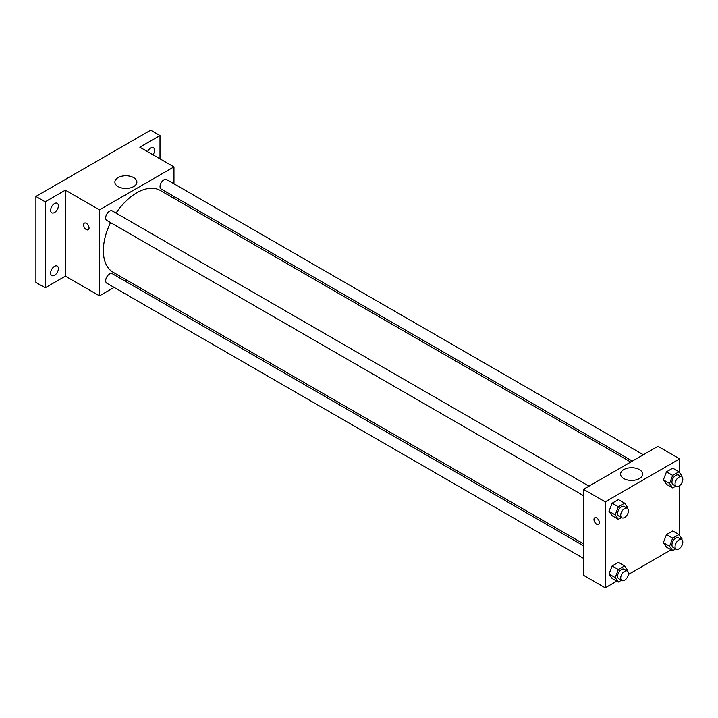 <?xml version="1.0" encoding="UTF-8"?>
<svg xmlns="http://www.w3.org/2000/svg" width="718" height="718" viewBox="0 0 718 718"><rect width="100%" height="100%" fill="white"/><g stroke="black" fill="none" stroke-linecap="round" stroke-linejoin="round"><path stroke-width="1.08" d="M114.126 287.415L99.506 295.861L65.374 276.152L45.207 287.801L35.9 282.425L35.9 196.445L150.69 130.164L159.997 135.54L159.997 158.831M126.754 280.128L125.094 281.088M54.514 275.299A5.484 3.168 -60 0 1 51.777 275.568A5.484 3.168 -60 0 1 50.933 271.171A5.484 3.168 -60 0 1 54.514 266.342A5.484 3.168 -60 0 1 57.26 266.064A5.484 3.168 -60 0 1 58.095 270.462A5.484 3.168 -60 0 1 54.514 275.299M54.514 212.528A5.484 3.168 -60 0 1 51.777 212.806A5.484 3.168 -60 0 1 50.933 208.408A5.484 3.168 -60 0 1 54.514 203.571A5.484 3.168 -60 0 1 57.26 203.302A5.484 3.168 -60 0 1 58.095 207.699A5.484 3.168 -60 0 1 54.514 212.528M65.374 276.152L65.374 190.171L45.207 201.821L35.9 196.445M45.207 287.801L45.207 201.821M99.506 295.861L99.506 209.88L65.374 190.171M99.506 209.88L173.962 166.89L139.839 147.19L159.997 135.54M118.093 186.608A11.003 6.354 180 0 1 114.871 182.112A11.003 6.354 180 0 1 125.874 175.757A11.003 6.354 180 0 1 136.878 182.112A11.003 6.354 180 0 1 130.084 187.981A11.003 6.354 180 0 1 118.093 186.608M147.576 151.66A5.484 3.168 -60 0 1 150.69 148.043A5.484 3.168 -60 0 1 153.437 147.773A5.484 3.168 -60 0 1 153.006 154.792M110.545 222.589A47.209 27.257 120 0 0 103.347 250.645A47.209 27.257 120 0 0 113.13 272.257L583.501 543.831M630.709 462.051L160.338 190.485A47.209 27.257 120 0 0 116.029 213.084M173.962 166.89L173.962 183.772M173.962 196.436L173.962 198.356M643.337 454.763L166.657 179.554A5.484 3.168 120 0 0 162.43 181.017A5.484 3.168 120 0 0 160.033 186.536A5.484 3.168 120 0 0 161.173 189.049L632.37 461.1M583.501 545.743L112.295 273.702A5.484 3.168 120 0 0 108.068 275.165A5.484 3.168 120 0 0 105.681 280.684A5.484 3.168 120 0 0 106.811 283.197L583.501 558.407M583.501 495.644L106.811 220.435A5.484 3.168 -60 0 1 106.811 214.099A5.484 3.168 -60 0 1 112.295 210.93L588.984 486.149M89.032 228.019A3.841 2.217 60 0 1 88.233 229.778A3.841 2.217 60 0 1 84.401 227.561A3.841 2.217 60 0 1 84.401 223.127A3.841 2.217 60 0 1 87.354 224.151A3.841 2.217 60 0 1 89.032 228.019M88.242 229.769A3.841 2.217 60 0 1 84.401 227.552A3.841 2.217 60 0 1 84.401 223.118M616.753 581.167L605.22 587.836L583.501 575.289L583.501 489.308L657.957 446.318L679.677 458.865L679.677 472.785M671.115 549.782L628.385 574.454M666.492 484.354L663.36 479.893L666.492 471.816L672.757 468.19L666.492 471.816L663.36 479.893L666.492 484.354L672.694 487.935L669.562 483.474L672.694 475.397L678.968 471.771L682.1 476.231L681.813 476.985M612.131 578.502L608.999 574.041L612.131 565.963L618.404 562.338L612.131 565.963L608.999 574.041L612.131 578.502L618.342 582.083L615.2 577.622L618.342 569.545L624.606 565.928L627.747 570.379L627.451 571.133M679.677 485.61L679.677 535.556M605.22 587.836L605.22 501.846L679.677 458.865M666.492 547.116L663.36 542.655L666.492 534.578L672.757 530.961L666.492 534.578L663.36 542.655L666.492 547.116L672.694 550.697L669.562 546.236L672.694 538.159L678.968 534.542L682.1 539.003L681.813 539.748M612.131 515.73L608.999 511.27L612.131 503.192L618.404 499.575L612.131 503.192L608.999 511.27L612.131 515.73L618.342 519.32L615.2 514.86L618.342 506.773L624.606 503.156L627.747 507.617L627.451 508.362M605.22 501.846L583.501 489.308M623.807 478.583A11.003 6.354 180 0 1 620.585 474.086A11.003 6.354 180 0 1 631.589 467.732A11.003 6.354 180 0 1 642.592 474.086A11.003 6.354 180 0 1 635.798 479.956A11.003 6.354 180 0 1 623.807 478.583M599.395 522.677A3.841 2.217 60 0 1 598.606 524.427A3.841 2.217 60 0 1 594.764 522.21A3.841 2.217 60 0 1 594.764 517.777A3.841 2.217 60 0 1 597.726 518.809A3.841 2.217 60 0 1 599.395 522.677M598.606 524.427A3.841 2.217 60 0 1 594.764 522.21A3.841 2.217 60 0 1 594.764 517.777M621.42 517.534L618.342 519.32M627.317 508.281L624.22 506.486A5.484 3.168 120 0 0 619.993 507.958A5.484 3.168 120 0 0 617.597 513.478A5.484 3.168 120 0 0 618.728 515.991L621.833 517.777A5.484 3.168 120 0 0 627.317 514.609A5.484 3.168 120 0 0 627.317 508.281A5.484 3.168 120 0 0 623.089 509.744A5.484 3.168 120 0 0 620.702 515.264A5.484 3.168 120 0 0 621.833 517.777M615.2 514.86L608.999 511.27M618.342 506.773L612.131 503.192M624.606 503.156L618.404 499.575M675.773 486.158L672.694 487.935M681.678 476.896L678.573 475.101A5.484 3.168 120 0 0 674.346 476.572A5.484 3.168 120 0 0 671.949 482.092A5.484 3.168 120 0 0 673.089 484.605L676.194 486.391A5.484 3.168 120 0 0 681.678 483.232A5.484 3.168 120 0 0 681.678 476.896A5.484 3.168 120 0 0 677.451 478.368A5.484 3.168 120 0 0 675.055 483.887A5.484 3.168 120 0 0 676.194 486.391M669.562 483.474L663.36 479.893M672.694 475.397L666.492 471.816M678.968 471.771L672.757 468.19M621.42 580.306L618.342 582.083M627.317 571.043L624.22 569.257A5.484 3.168 120 0 0 619.993 570.72A5.484 3.168 120 0 0 617.597 576.24A5.484 3.168 120 0 0 618.728 578.753L621.833 580.548A5.484 3.168 120 0 0 627.317 577.38A5.484 3.168 120 0 0 627.317 571.043A5.484 3.168 120 0 0 623.089 572.515A5.484 3.168 120 0 0 620.702 578.035A5.484 3.168 120 0 0 621.833 580.548M615.2 577.622L608.999 574.041M618.342 569.545L612.131 565.963M624.606 565.928L618.404 562.338M675.773 548.92L672.694 550.697M681.678 539.658L678.573 537.872A5.484 3.168 120 0 0 674.346 539.344A5.484 3.168 120 0 0 671.949 544.863A5.484 3.168 120 0 0 673.089 547.367L676.194 549.162A5.484 3.168 120 0 0 681.678 545.994A5.484 3.168 120 0 0 681.678 539.658A5.484 3.168 120 0 0 677.451 541.13A5.484 3.168 120 0 0 675.055 546.649A5.484 3.168 120 0 0 676.194 549.162M669.562 546.236L663.36 542.655M672.694 538.159L666.492 534.578M678.968 534.542L672.757 530.961"/></g></svg>
